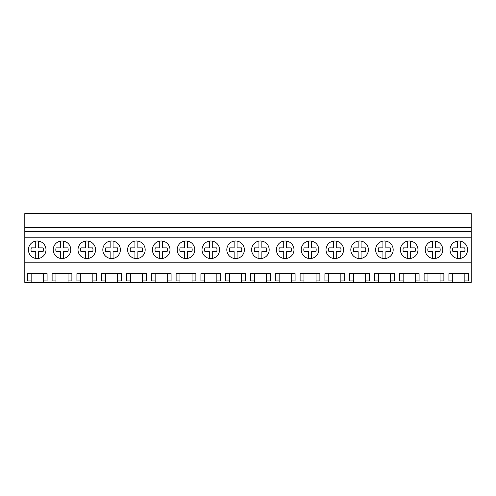 <?xml version="1.0" encoding="UTF-8"?>
<svg xmlns="http://www.w3.org/2000/svg" width="496" height="496" viewBox="0 0 496 496"><rect width="100%" height="100%" fill="white"/><g stroke="black" fill="none" stroke-linecap="round" stroke-linejoin="round"><path stroke-width="0.74" d="M24.8 262.793L24.8 213.584L471.2 213.584L471.2 262.793L24.8 262.793L24.8 282.416L31.149 282.416L31.149 280.941L27.317 280.941L27.317 273.631L47.083 273.631L47.083 280.941L43.251 280.941L43.251 273.631M24.8 237.218L471.2 237.218M450.015 249.767A8.785 8.785 0 0 1 458.8 240.982A8.785 8.785 0 0 1 467.585 249.767A8.785 8.785 0 0 1 458.8 258.546A8.785 8.785 0 0 1 450.015 249.767M244.385 249.767A8.785 8.785 0 0 1 235.6 258.546A8.785 8.785 0 0 1 226.815 249.767A8.785 8.785 0 0 1 235.6 240.982A8.785 8.785 0 0 1 244.385 249.767M202.015 249.767A8.785 8.785 0 0 1 210.8 240.982A8.785 8.785 0 0 1 219.585 249.767A8.785 8.785 0 0 1 210.8 258.546A8.785 8.785 0 0 1 202.015 249.767M177.215 249.767A8.785 8.785 0 0 1 186 240.982A8.785 8.785 0 0 1 194.785 249.767A8.785 8.785 0 0 1 186 258.546A8.785 8.785 0 0 1 177.215 249.767M145.185 249.767A8.785 8.785 0 0 1 136.4 258.546A8.785 8.785 0 0 1 127.615 249.767A8.785 8.785 0 0 1 136.4 240.982A8.785 8.785 0 0 1 145.185 249.767M95.585 249.767A8.785 8.785 0 0 1 86.8 258.546A8.785 8.785 0 0 1 78.015 249.767A8.785 8.785 0 0 1 86.8 240.982A8.785 8.785 0 0 1 95.585 249.767M53.215 249.767A8.785 8.785 0 0 1 62 240.982A8.785 8.785 0 0 1 70.785 249.767A8.785 8.785 0 0 1 62 258.546A8.785 8.785 0 0 1 53.215 249.767M102.815 249.767A8.785 8.785 0 0 1 111.6 240.982A8.785 8.785 0 0 1 120.385 249.767A8.785 8.785 0 0 1 111.6 258.546A8.785 8.785 0 0 1 102.815 249.767M169.985 249.767A8.785 8.785 0 0 1 161.2 258.546A8.785 8.785 0 0 1 152.415 249.767A8.785 8.785 0 0 1 161.2 240.982A8.785 8.785 0 0 1 169.985 249.767M318.785 249.767A8.785 8.785 0 0 1 310 258.546A8.785 8.785 0 0 1 301.215 249.767A8.785 8.785 0 0 1 310 240.982A8.785 8.785 0 0 1 318.785 249.767M442.785 249.767A8.785 8.785 0 0 1 434 258.546A8.785 8.785 0 0 1 425.215 249.767A8.785 8.785 0 0 1 434 240.982A8.785 8.785 0 0 1 442.785 249.767M400.415 249.767A8.785 8.785 0 0 1 409.2 240.982A8.785 8.785 0 0 1 417.985 249.767A8.785 8.785 0 0 1 409.2 258.546A8.785 8.785 0 0 1 400.415 249.767M375.615 249.767A8.785 8.785 0 0 1 384.4 240.982A8.785 8.785 0 0 1 393.185 249.767A8.785 8.785 0 0 1 384.4 258.546A8.785 8.785 0 0 1 375.615 249.767M343.585 249.767A8.785 8.785 0 0 1 334.8 258.546A8.785 8.785 0 0 1 326.015 249.767A8.785 8.785 0 0 1 334.8 240.982A8.785 8.785 0 0 1 343.585 249.767M293.985 249.767A8.785 8.785 0 0 1 285.2 258.546A8.785 8.785 0 0 1 276.415 249.767A8.785 8.785 0 0 1 285.2 240.982A8.785 8.785 0 0 1 293.985 249.767M368.385 249.767A8.785 8.785 0 0 1 359.6 258.546A8.785 8.785 0 0 1 350.815 249.767A8.785 8.785 0 0 1 359.6 240.982A8.785 8.785 0 0 1 368.385 249.767M251.615 249.767A8.785 8.785 0 0 1 260.4 240.982A8.785 8.785 0 0 1 269.185 249.767A8.785 8.785 0 0 1 260.4 258.546A8.785 8.785 0 0 1 251.615 249.767M45.985 249.767A8.785 8.785 0 0 1 37.2 258.546A8.785 8.785 0 0 1 28.415 249.767A8.785 8.785 0 0 1 37.2 240.982A8.785 8.785 0 0 1 45.985 249.767M24.8 231.657L471.2 231.657M24.8 227.435L471.2 227.435M31.149 282.416L452.749 282.416L452.749 280.941L448.917 280.941L448.917 273.631L468.683 273.631L468.683 280.941L464.851 280.941L464.851 273.631M452.749 282.416L471.2 282.416L471.2 262.793M43.251 282.416L43.251 280.941M55.949 282.416L55.949 280.941L52.117 280.941L52.117 273.631L71.883 273.631L71.883 280.941L68.051 280.941L68.051 273.631M68.051 282.416L68.051 280.941M80.749 282.416L80.749 280.941L76.917 280.941L76.917 273.631L96.683 273.631L96.683 280.941L92.851 280.941L92.851 273.631M92.851 282.416L92.851 280.941M105.549 282.416L105.549 280.941L101.717 280.941L101.717 273.631L121.483 273.631L121.483 280.941L117.651 280.941L117.651 273.631M117.651 282.416L117.651 280.941M130.349 282.416L130.349 280.941L126.517 280.941L126.517 273.631L146.283 273.631L146.283 280.941L142.451 280.941L142.451 273.631M142.451 282.416L142.451 280.941M155.149 282.416L155.149 280.941L151.317 280.941L151.317 273.631L171.083 273.631L171.083 280.941L167.251 280.941L167.251 273.631M167.251 282.416L167.251 280.941M179.949 282.416L179.949 280.941L176.117 280.941L176.117 273.631L195.883 273.631L195.883 280.941L192.051 280.941L192.051 273.631M192.051 282.416L192.051 280.941M204.749 282.416L204.749 280.941L200.917 280.941L200.917 273.631L220.683 273.631L220.683 280.941L216.851 280.941L216.851 273.631M216.851 282.416L216.851 280.941M229.549 282.416L229.549 280.941L225.717 280.941L225.717 273.631L245.483 273.631L245.483 280.941L241.651 280.941L241.651 273.631M241.651 282.416L241.651 280.941M254.349 282.416L254.349 280.941L250.517 280.941L250.517 273.631L270.283 273.631L270.283 280.941L266.451 280.941L266.451 273.631M266.451 282.416L266.451 280.941M279.149 282.416L279.149 280.941L275.317 280.941L275.317 273.631L295.083 273.631L295.083 280.941L291.251 280.941L291.251 273.631M291.251 282.416L291.251 280.941M303.949 282.416L303.949 280.941L300.117 280.941L300.117 273.631L319.883 273.631L319.883 280.941L316.051 280.941L316.051 273.631M316.051 282.416L316.051 280.941M328.749 282.416L328.749 280.941L324.917 280.941L324.917 273.631L344.683 273.631L344.683 280.941L340.851 280.941L340.851 273.631M340.851 282.416L340.851 280.941M353.549 282.416L353.549 280.941L349.717 280.941L349.717 273.631L369.483 273.631L369.483 280.941L365.651 280.941L365.651 273.631M365.651 282.416L365.651 280.941M378.349 282.416L378.349 280.941L374.517 280.941L374.517 273.631L394.283 273.631L394.283 280.941L390.451 280.941L390.451 273.631M390.451 282.416L390.451 280.941M403.149 282.416L403.149 280.941L399.317 280.941L399.317 273.631L419.083 273.631L419.083 280.941L415.251 280.941L415.251 273.631M415.251 282.416L415.251 280.941M427.949 282.416L427.949 280.941L424.117 280.941L424.117 273.631L443.883 273.631L443.883 280.941L440.051 280.941L440.051 273.631M440.051 282.416L440.051 280.941M464.851 282.416L464.851 280.941M31.149 280.941L31.149 273.631M452.749 280.941L452.749 273.631M55.949 280.941L55.949 273.631M80.749 280.941L80.749 273.631M105.549 280.941L105.549 273.631M130.349 280.941L130.349 273.631M155.149 280.941L155.149 273.631M179.949 280.941L179.949 273.631M204.749 280.941L204.749 273.631M229.549 280.941L229.549 273.631M254.349 280.941L254.349 273.631M279.149 280.941L279.149 273.631M303.949 280.941L303.949 273.631M328.749 280.941L328.749 273.631M353.549 280.941L353.549 273.631M378.349 280.941L378.349 273.631M403.149 280.941L403.149 273.631M427.949 280.941L427.949 273.631M35.737 258.428L35.737 251.664L31.316 251.664A6.188 6.188 0 0 1 31.316 247.87L35.737 247.87L35.737 241.106M38.663 241.106L38.663 247.87L43.084 247.87A6.188 6.188 0 0 1 43.084 251.664L38.663 251.664L38.663 258.428M60.537 258.428L60.537 251.664L56.116 251.664A6.188 6.188 0 0 1 56.116 247.87L60.537 247.87L60.537 241.106M63.463 241.106L63.463 247.87L67.884 247.87A6.188 6.188 0 0 1 67.884 251.664L63.463 251.664L63.463 258.428M85.337 258.428L85.337 251.664L80.916 251.664A6.188 6.188 0 0 1 80.916 247.87L85.337 247.87L85.337 241.106M88.263 241.106L88.263 247.87L92.684 247.87A6.188 6.188 0 0 1 92.684 251.664L88.263 251.664L88.263 258.428M110.137 258.428L110.137 251.664L105.716 251.664A6.188 6.188 0 0 1 105.716 247.87L110.137 247.87L110.137 241.106M113.063 241.106L113.063 247.87L117.484 247.87A6.188 6.188 0 0 1 117.484 251.664L113.063 251.664L113.063 258.428M134.937 258.428L134.937 251.664L130.516 251.664A6.188 6.188 0 0 1 130.516 247.87L134.937 247.87L134.937 241.106M137.863 241.106L137.863 247.87L142.284 247.87A6.188 6.188 0 0 1 142.284 251.664L137.863 251.664L137.863 258.428M159.737 258.428L159.737 251.664L155.316 251.664A6.188 6.188 0 0 1 155.316 247.87L159.737 247.87L159.737 241.106M162.663 241.106L162.663 247.87L167.084 247.87A6.188 6.188 0 0 1 167.084 251.664L162.663 251.664L162.663 258.428M184.537 258.428L184.537 251.664L180.116 251.664A6.188 6.188 0 0 1 180.116 247.87L184.537 247.87L184.537 241.106M187.463 241.106L187.463 247.87L191.884 247.87A6.188 6.188 0 0 1 191.884 251.664L187.463 251.664L187.463 258.428M209.337 258.428L209.337 251.664L204.916 251.664A6.188 6.188 0 0 1 204.916 247.87L209.337 247.87L209.337 241.106M212.263 241.106L212.263 247.87L216.684 247.87A6.188 6.188 0 0 1 216.684 251.664L212.263 251.664L212.263 258.428M234.137 258.428L234.137 251.664L229.716 251.664A6.188 6.188 0 0 1 229.716 247.87L234.137 247.87L234.137 241.106M237.063 241.106L237.063 247.87L241.484 247.87A6.188 6.188 0 0 1 241.484 251.664L237.063 251.664L237.063 258.428M258.937 258.428L258.937 251.664L254.516 251.664A6.188 6.188 0 0 1 254.516 247.87L258.937 247.87L258.937 241.106M261.863 241.106L261.863 247.87L266.284 247.87A6.188 6.188 0 0 1 266.284 251.664L261.863 251.664L261.863 258.428M283.737 258.428L283.737 251.664L279.316 251.664A6.188 6.188 0 0 1 279.316 247.87L283.737 247.87L283.737 241.106M286.663 241.106L286.663 247.87L291.084 247.87A6.188 6.188 0 0 1 291.084 251.664L286.663 251.664L286.663 258.428M308.537 258.428L308.537 251.664L304.116 251.664A6.188 6.188 0 0 1 304.116 247.87L308.537 247.87L308.537 241.106M311.463 241.106L311.463 247.87L315.884 247.87A6.188 6.188 0 0 1 315.884 251.664L311.463 251.664L311.463 258.428M333.337 258.428L333.337 251.664L328.916 251.664A6.188 6.188 0 0 1 328.916 247.87L333.337 247.87L333.337 241.106M336.263 241.106L336.263 247.87L340.684 247.87A6.188 6.188 0 0 1 340.684 251.664L336.263 251.664L336.263 258.428M358.137 258.428L358.137 251.664L353.716 251.664A6.188 6.188 0 0 1 353.716 247.87L358.137 247.87L358.137 241.106M361.063 241.106L361.063 247.87L365.484 247.87A6.188 6.188 0 0 1 365.484 251.664L361.063 251.664L361.063 258.428M382.937 258.428L382.937 251.664L378.516 251.664A6.188 6.188 0 0 1 378.516 247.87L382.937 247.87L382.937 241.106M385.863 241.106L385.863 247.87L390.284 247.87A6.188 6.188 0 0 1 390.284 251.664L385.863 251.664L385.863 258.428M407.737 258.428L407.737 251.664L403.316 251.664A6.188 6.188 0 0 1 403.316 247.87L407.737 247.87L407.737 241.106M410.663 241.106L410.663 247.87L415.084 247.87A6.188 6.188 0 0 1 415.084 251.664L410.663 251.664L410.663 258.428M432.537 258.428L432.537 251.664L428.116 251.664A6.188 6.188 0 0 1 428.116 247.87L432.537 247.87L432.537 241.106M435.463 241.106L435.463 247.87L439.884 247.87A6.188 6.188 0 0 1 439.884 251.664L435.463 251.664L435.463 258.428M457.337 258.428L457.337 251.664L452.916 251.664A6.188 6.188 0 0 1 452.916 247.87L457.337 247.87L457.337 241.106M460.263 241.106L460.263 247.87L464.684 247.87A6.188 6.188 0 0 1 464.684 251.664L460.263 251.664L460.263 258.428"/></g></svg>
